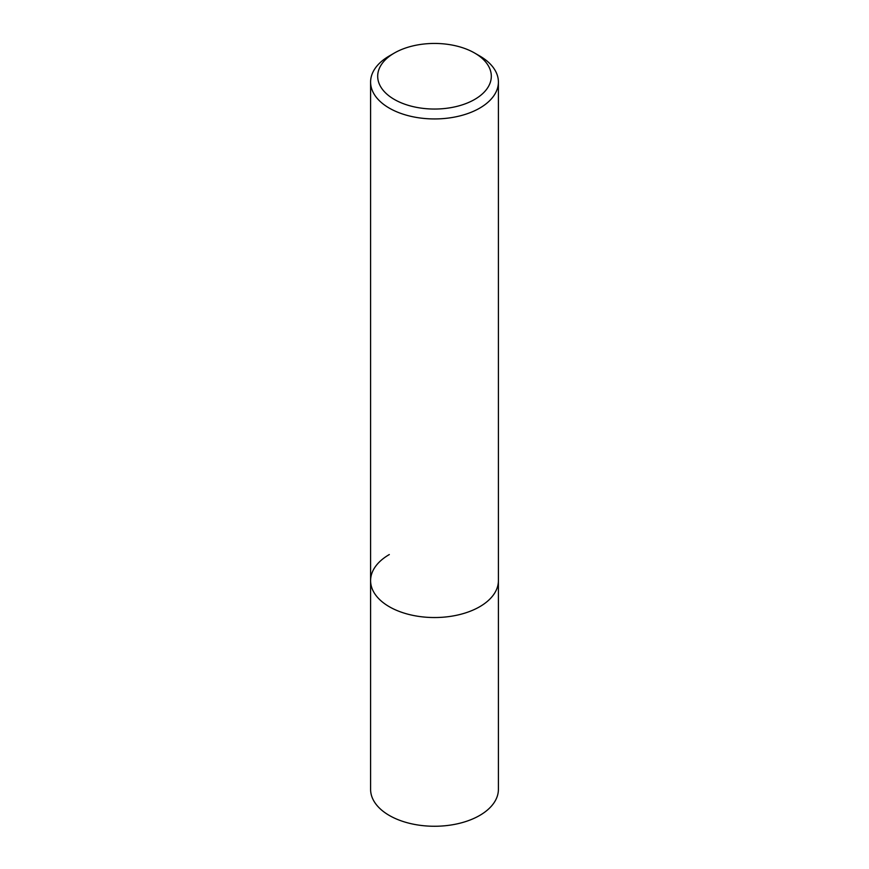 <?xml version="1.0" encoding="UTF-8"?>
<svg xmlns="http://www.w3.org/2000/svg" width="869" height="869" viewBox="0 0 869 869"><rect width="100%" height="100%" fill="white"/><g stroke="black" fill="none" stroke-linecap="round" stroke-linejoin="round"><path stroke-width="1.3" d="M370.596 82.044A63.904 36.9 180 0 1 389.312 55.953L394.33 53.052A56.8 32.794 180 0 1 474.67 53.052L479.688 55.953A63.904 36.9 180 0 1 498.404 82.044A63.904 36.9 180 0 1 479.688 108.136A63.904 36.9 180 0 1 410.049 116.131A63.904 36.9 180 0 1 370.596 82.044L370.596 789.367A63.904 36.9 0 0 0 410.049 823.454A63.904 36.9 0 0 0 479.688 815.448A63.904 36.9 0 0 0 498.404 789.367L498.404 580.644A63.904 36.9 180 0 1 479.688 606.736A63.904 36.9 180 0 1 410.049 614.731A63.904 36.9 180 0 1 370.596 580.644A63.904 36.9 180 0 1 389.312 554.552M389.312 55.953L394.33 53.052A56.8 32.794 180 0 0 394.33 99.435A56.8 32.794 180 0 0 474.67 99.435A56.8 32.794 180 0 0 474.67 53.052M370.596 580.644A63.904 36.9 0 0 0 410.049 614.731A63.904 36.9 0 0 0 479.688 606.736A63.904 36.9 0 0 0 498.404 580.644L498.404 82.044"/></g></svg>
